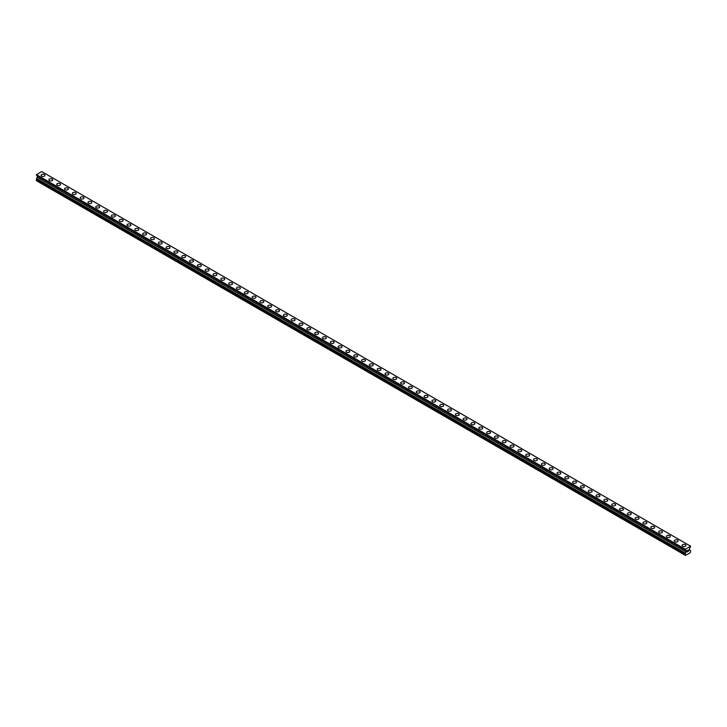 <?xml version="1.0" encoding="UTF-8"?>
<svg xmlns="http://www.w3.org/2000/svg" width="727" height="727" viewBox="0 0 727 727"><rect width="100%" height="100%" fill="white"/><g stroke="black" fill="none" stroke-linecap="round" stroke-linejoin="round"><path stroke-width="1.09" d="M41.057 175.352A1.936 1.118 180 0 1 42.257 174.326A1.936 1.118 180 0 1 44.365 174.562A1.936 1.118 180 0 1 44.929 175.361A1.936 1.118 180 0 1 43.738 176.388A1.936 1.118 180 0 1 41.63 176.143A1.936 1.118 180 0 1 41.057 175.352A1.936 1.118 180 0 1 42.257 174.326A1.936 1.118 180 0 1 44.365 174.571A1.936 1.118 180 0 1 44.929 175.352M48.882 179.869A1.936 1.118 180 0 1 50.072 178.833A1.936 1.118 180 0 1 52.18 179.078A1.936 1.118 180 0 1 52.744 179.869A1.936 1.118 180 0 1 51.553 180.896A1.936 1.118 180 0 1 49.445 180.66A1.936 1.118 180 0 1 48.882 179.869A1.936 1.118 180 0 1 50.072 178.842A1.936 1.118 180 0 1 52.18 179.078A1.936 1.118 180 0 1 52.744 179.869M56.697 184.385A1.936 1.118 180 0 1 57.887 183.349A1.936 1.118 180 0 1 59.996 183.595A1.936 1.118 180 0 1 60.568 184.385A1.936 1.118 180 0 1 59.369 185.412A1.936 1.118 180 0 1 57.26 185.167A1.936 1.118 180 0 1 56.697 184.385A1.936 1.118 180 0 1 57.887 183.349A1.936 1.118 180 0 1 59.996 183.595A1.936 1.118 180 0 1 60.568 184.385M64.512 188.893A1.936 1.118 180 0 1 65.703 187.866A1.936 1.118 180 0 1 67.811 188.102A1.936 1.118 180 0 1 68.383 188.893A1.936 1.118 180 0 1 67.184 189.929A1.936 1.118 180 0 1 65.076 189.683A1.936 1.118 180 0 1 64.512 188.893A1.936 1.118 180 0 1 65.703 187.866A1.936 1.118 180 0 1 67.811 188.111A1.936 1.118 180 0 1 68.383 188.893M72.327 193.409A1.936 1.118 180 0 1 73.527 192.373A1.936 1.118 180 0 1 75.635 192.619A1.936 1.118 180 0 1 76.199 193.409A1.936 1.118 180 0 1 75.008 194.436A1.936 1.118 180 0 1 72.9 194.2A1.936 1.118 180 0 1 72.327 193.409A1.936 1.118 180 0 1 73.527 192.382A1.936 1.118 180 0 1 75.635 192.619A1.936 1.118 180 0 1 76.199 193.409M80.143 197.917A1.936 1.118 180 0 1 81.342 196.89A1.936 1.118 180 0 1 83.451 197.135A1.936 1.118 180 0 1 84.014 197.926A1.936 1.118 180 0 1 82.823 198.953A1.936 1.118 180 0 1 80.715 198.707A1.936 1.118 180 0 1 80.143 197.917A1.936 1.118 180 0 1 81.342 196.89A1.936 1.118 180 0 1 83.451 197.135A1.936 1.118 180 0 1 84.014 197.917M87.967 202.433A1.936 1.118 180 0 1 89.157 201.406A1.936 1.118 180 0 1 91.266 201.643A1.936 1.118 180 0 1 91.829 202.433A1.936 1.118 180 0 1 90.639 203.469A1.936 1.118 180 0 1 88.53 203.224A1.936 1.118 180 0 1 87.967 202.433A1.936 1.118 180 0 1 89.157 201.406A1.936 1.118 180 0 1 91.266 201.643A1.936 1.118 180 0 1 91.829 202.433M95.782 206.95A1.936 1.118 180 0 1 96.973 205.914A1.936 1.118 180 0 1 99.081 206.159A1.936 1.118 180 0 1 99.654 206.95A1.936 1.118 180 0 1 98.454 207.977A1.936 1.118 180 0 1 96.346 207.74A1.936 1.118 180 0 1 95.782 206.95A1.936 1.118 180 0 1 96.973 205.914A1.936 1.118 180 0 1 99.081 206.159A1.936 1.118 180 0 1 99.654 206.95M103.597 211.457A1.936 1.118 180 0 1 104.788 210.43A1.936 1.118 180 0 1 106.896 210.676A1.936 1.118 180 0 1 107.469 211.466A1.936 1.118 180 0 1 106.269 212.493A1.936 1.118 180 0 1 104.161 212.248A1.936 1.118 180 0 1 103.597 211.457A1.936 1.118 180 0 1 104.788 210.43A1.936 1.118 180 0 1 106.896 210.676A1.936 1.118 180 0 1 107.469 211.457M111.413 215.974A1.936 1.118 180 0 1 112.612 214.938A1.936 1.118 180 0 1 114.721 215.183A1.936 1.118 180 0 1 115.284 215.974A1.936 1.118 180 0 1 114.094 217.01A1.936 1.118 180 0 1 111.985 216.764A1.936 1.118 180 0 1 111.413 215.974A1.936 1.118 180 0 1 112.612 214.947A1.936 1.118 180 0 1 114.721 215.183A1.936 1.118 180 0 1 115.284 215.974M119.228 220.49A1.936 1.118 180 0 1 120.428 219.454A1.936 1.118 180 0 1 122.536 219.699A1.936 1.118 180 0 1 123.099 220.49A1.936 1.118 180 0 1 121.909 221.517A1.936 1.118 180 0 1 119.801 221.281A1.936 1.118 180 0 1 119.228 220.49A1.936 1.118 180 0 1 120.428 219.454A1.936 1.118 180 0 1 122.536 219.699A1.936 1.118 180 0 1 123.099 220.49M130.351 224.216A1.936 1.118 180 0 1 130.915 225.006A1.936 1.118 180 0 1 129.724 226.033A1.936 1.118 180 0 1 127.616 225.788A1.936 1.118 180 0 1 127.052 224.997A1.936 1.118 180 0 1 128.243 223.971A1.936 1.118 180 0 1 130.351 224.216M127.052 224.997A1.936 1.118 180 0 1 128.243 223.971A1.936 1.118 180 0 1 130.351 224.207A1.936 1.118 180 0 1 130.915 224.997M134.868 229.514A1.936 1.118 180 0 1 136.058 228.478A1.936 1.118 180 0 1 138.166 228.723A1.936 1.118 180 0 1 138.739 229.514A1.936 1.118 180 0 1 137.539 230.55A1.936 1.118 180 0 1 135.431 230.305A1.936 1.118 180 0 1 134.868 229.514A1.936 1.118 180 0 1 136.058 228.487A1.936 1.118 180 0 1 138.166 228.723A1.936 1.118 180 0 1 138.739 229.514M142.683 234.03A1.936 1.118 180 0 1 143.882 232.994A1.936 1.118 180 0 1 145.991 233.24A1.936 1.118 180 0 1 146.554 234.03A1.936 1.118 180 0 1 145.355 235.057A1.936 1.118 180 0 1 143.246 234.821A1.936 1.118 180 0 1 142.683 234.03A1.936 1.118 180 0 1 143.882 232.994A1.936 1.118 180 0 1 145.991 233.24A1.936 1.118 180 0 1 146.554 234.03M153.806 237.756A1.936 1.118 180 0 1 154.369 238.547A1.936 1.118 180 0 1 153.179 239.574A1.936 1.118 180 0 1 151.071 239.328A1.936 1.118 180 0 1 150.498 238.538A1.936 1.118 180 0 1 151.698 237.511A1.936 1.118 180 0 1 153.806 237.756M150.498 238.538A1.936 1.118 180 0 1 151.698 237.511A1.936 1.118 180 0 1 153.806 237.747A1.936 1.118 180 0 1 154.369 238.538M158.322 243.054A1.936 1.118 180 0 1 159.513 242.018A1.936 1.118 180 0 1 161.621 242.264A1.936 1.118 180 0 1 162.185 243.054A1.936 1.118 180 0 1 160.994 244.081A1.936 1.118 180 0 1 158.886 243.845A1.936 1.118 180 0 1 158.322 243.054A1.936 1.118 180 0 1 159.513 242.027A1.936 1.118 180 0 1 161.621 242.264A1.936 1.118 180 0 1 162.185 243.054M166.138 247.571A1.936 1.118 180 0 1 167.328 246.535A1.936 1.118 180 0 1 169.436 246.78A1.936 1.118 180 0 1 170.009 247.571A1.936 1.118 180 0 1 168.809 248.598A1.936 1.118 180 0 1 166.701 248.352A1.936 1.118 180 0 1 166.138 247.571A1.936 1.118 180 0 1 167.328 246.535A1.936 1.118 180 0 1 169.436 246.78A1.936 1.118 180 0 1 170.009 247.571M177.252 251.297A1.936 1.118 180 0 1 177.824 252.078A1.936 1.118 180 0 1 176.625 253.114A1.936 1.118 180 0 1 174.516 252.869A1.936 1.118 180 0 1 173.953 252.078A1.936 1.118 180 0 1 175.143 251.051A1.936 1.118 180 0 1 177.252 251.297M173.953 252.078A1.936 1.118 180 0 1 175.143 251.051A1.936 1.118 180 0 1 177.252 251.288A1.936 1.118 180 0 1 177.824 252.078M181.768 256.595A1.936 1.118 180 0 1 182.968 255.559A1.936 1.118 180 0 1 185.076 255.804A1.936 1.118 180 0 1 185.639 256.595A1.936 1.118 180 0 1 184.449 257.622A1.936 1.118 180 0 1 182.341 257.385A1.936 1.118 180 0 1 181.768 256.595A1.936 1.118 180 0 1 182.968 255.568A1.936 1.118 180 0 1 185.076 255.804A1.936 1.118 180 0 1 185.639 256.595M189.583 261.111A1.936 1.118 180 0 1 190.783 260.075A1.936 1.118 180 0 1 192.891 260.321A1.936 1.118 180 0 1 193.455 261.111M192.891 260.321A1.936 1.118 180 0 1 193.455 261.102A1.936 1.118 180 0 1 192.264 262.138A1.936 1.118 180 0 1 190.156 261.893A1.936 1.118 180 0 1 189.583 261.102A1.936 1.118 180 0 1 190.783 260.075A1.936 1.118 180 0 1 192.891 260.321M197.408 265.619A1.936 1.118 180 0 1 198.598 264.592A1.936 1.118 180 0 1 200.707 264.828A1.936 1.118 180 0 1 201.27 265.619A1.936 1.118 180 0 1 200.079 266.655A1.936 1.118 180 0 1 197.971 266.409A1.936 1.118 180 0 1 197.408 265.619A1.936 1.118 180 0 1 198.598 264.592A1.936 1.118 180 0 1 200.707 264.828A1.936 1.118 180 0 1 201.27 265.619M205.223 270.135A1.936 1.118 180 0 1 206.413 269.099A1.936 1.118 180 0 1 208.522 269.344A1.936 1.118 180 0 1 209.094 270.135A1.936 1.118 180 0 1 207.895 271.162A1.936 1.118 180 0 1 205.786 270.926A1.936 1.118 180 0 1 205.223 270.135A1.936 1.118 180 0 1 206.413 269.099A1.936 1.118 180 0 1 208.522 269.344A1.936 1.118 180 0 1 209.094 270.135M213.038 274.652A1.936 1.118 180 0 1 214.229 273.616A1.936 1.118 180 0 1 216.337 273.861A1.936 1.118 180 0 1 216.91 274.652M216.337 273.852A1.936 1.118 180 0 1 216.91 274.642A1.936 1.118 180 0 1 215.71 275.678A1.936 1.118 180 0 1 213.602 275.433A1.936 1.118 180 0 1 213.038 274.642A1.936 1.118 180 0 1 214.229 273.616A1.936 1.118 180 0 1 216.337 273.852M220.854 279.159A1.936 1.118 180 0 1 222.053 278.123A1.936 1.118 180 0 1 224.161 278.368A1.936 1.118 180 0 1 224.725 279.159A1.936 1.118 180 0 1 223.534 280.195A1.936 1.118 180 0 1 221.426 279.95A1.936 1.118 180 0 1 220.854 279.159A1.936 1.118 180 0 1 222.053 278.132A1.936 1.118 180 0 1 224.161 278.368A1.936 1.118 180 0 1 224.725 279.159M228.669 283.675A1.936 1.118 180 0 1 229.868 282.639A1.936 1.118 180 0 1 231.977 282.885A1.936 1.118 180 0 1 232.54 283.675A1.936 1.118 180 0 1 231.35 284.702A1.936 1.118 180 0 1 229.241 284.466A1.936 1.118 180 0 1 228.669 283.675A1.936 1.118 180 0 1 229.868 282.639A1.936 1.118 180 0 1 231.977 282.885A1.936 1.118 180 0 1 232.54 283.675M236.493 288.192A1.936 1.118 180 0 1 237.684 287.156A1.936 1.118 180 0 1 239.792 287.401A1.936 1.118 180 0 1 240.355 288.192M239.792 287.392A1.936 1.118 180 0 1 240.355 288.183A1.936 1.118 180 0 1 239.165 289.219A1.936 1.118 180 0 1 237.057 288.973A1.936 1.118 180 0 1 236.493 288.183A1.936 1.118 180 0 1 237.684 287.156A1.936 1.118 180 0 1 239.792 287.392M244.308 292.699A1.936 1.118 180 0 1 245.499 291.663A1.936 1.118 180 0 1 247.607 291.909A1.936 1.118 180 0 1 248.18 292.699A1.936 1.118 180 0 1 246.98 293.735A1.936 1.118 180 0 1 244.872 293.49A1.936 1.118 180 0 1 244.308 292.699A1.936 1.118 180 0 1 245.499 291.672A1.936 1.118 180 0 1 247.607 291.909A1.936 1.118 180 0 1 248.18 292.699M252.124 297.216A1.936 1.118 180 0 1 253.323 296.18A1.936 1.118 180 0 1 255.431 296.425A1.936 1.118 180 0 1 255.995 297.216A1.936 1.118 180 0 1 254.795 298.243A1.936 1.118 180 0 1 252.687 297.997A1.936 1.118 180 0 1 252.124 297.216A1.936 1.118 180 0 1 253.323 296.18A1.936 1.118 180 0 1 255.431 296.425A1.936 1.118 180 0 1 255.995 297.216M259.939 301.723A1.936 1.118 180 0 1 261.138 300.696A1.936 1.118 180 0 1 263.247 300.933A1.936 1.118 180 0 1 263.81 301.723A1.936 1.118 180 0 1 262.62 302.759A1.936 1.118 180 0 1 260.511 302.514A1.936 1.118 180 0 1 259.939 301.723A1.936 1.118 180 0 1 261.138 300.696A1.936 1.118 180 0 1 263.247 300.942A1.936 1.118 180 0 1 263.81 301.723M267.763 306.24A1.936 1.118 180 0 1 268.954 305.204A1.936 1.118 180 0 1 271.062 305.449A1.936 1.118 180 0 1 271.625 306.24A1.936 1.118 180 0 1 270.435 307.267A1.936 1.118 180 0 1 268.327 307.03A1.936 1.118 180 0 1 267.763 306.24A1.936 1.118 180 0 1 268.954 305.213A1.936 1.118 180 0 1 271.062 305.449A1.936 1.118 180 0 1 271.625 306.24M275.578 310.756A1.936 1.118 180 0 1 276.769 309.72A1.936 1.118 180 0 1 278.877 309.966A1.936 1.118 180 0 1 279.45 310.756A1.936 1.118 180 0 1 278.25 311.783A1.936 1.118 180 0 1 276.142 311.538A1.936 1.118 180 0 1 275.578 310.756A1.936 1.118 180 0 1 276.769 309.72A1.936 1.118 180 0 1 278.877 309.966A1.936 1.118 180 0 1 279.45 310.756M283.394 315.264A1.936 1.118 180 0 1 284.584 314.237A1.936 1.118 180 0 1 286.692 314.473A1.936 1.118 180 0 1 287.265 315.264A1.936 1.118 180 0 1 286.065 316.3A1.936 1.118 180 0 1 283.957 316.054A1.936 1.118 180 0 1 283.394 315.264A1.936 1.118 180 0 1 284.584 314.237A1.936 1.118 180 0 1 286.692 314.473A1.936 1.118 180 0 1 287.265 315.264M291.209 319.78A1.936 1.118 180 0 1 292.408 318.744A1.936 1.118 180 0 1 294.517 318.989A1.936 1.118 180 0 1 295.08 319.78A1.936 1.118 180 0 1 293.89 320.807A1.936 1.118 180 0 1 291.781 320.571A1.936 1.118 180 0 1 291.209 319.78A1.936 1.118 180 0 1 292.408 318.744A1.936 1.118 180 0 1 294.517 318.989A1.936 1.118 180 0 1 295.08 319.78M299.024 324.287A1.936 1.118 180 0 1 300.224 323.261A1.936 1.118 180 0 1 302.332 323.506A1.936 1.118 180 0 1 302.895 324.297A1.936 1.118 180 0 1 301.705 325.323A1.936 1.118 180 0 1 299.597 325.078A1.936 1.118 180 0 1 299.024 324.287A1.936 1.118 180 0 1 300.224 323.261A1.936 1.118 180 0 1 302.332 323.506A1.936 1.118 180 0 1 302.895 324.287M306.849 328.804A1.936 1.118 180 0 1 308.039 327.777A1.936 1.118 180 0 1 310.147 328.013A1.936 1.118 180 0 1 310.711 328.804A1.936 1.118 180 0 1 309.52 329.84A1.936 1.118 180 0 1 307.412 329.595A1.936 1.118 180 0 1 306.849 328.804A1.936 1.118 180 0 1 308.039 327.777A1.936 1.118 180 0 1 310.147 328.013A1.936 1.118 180 0 1 310.711 328.804M314.664 333.32A1.936 1.118 180 0 1 315.854 332.284A1.936 1.118 180 0 1 317.963 332.53A1.936 1.118 180 0 1 318.535 333.32A1.936 1.118 180 0 1 317.335 334.347A1.936 1.118 180 0 1 315.227 334.111A1.936 1.118 180 0 1 314.664 333.32A1.936 1.118 180 0 1 315.854 332.284A1.936 1.118 180 0 1 317.963 332.53A1.936 1.118 180 0 1 318.535 333.32M322.479 337.828A1.936 1.118 180 0 1 323.669 336.801A1.936 1.118 180 0 1 325.778 337.037A1.936 1.118 180 0 1 326.35 337.837A1.936 1.118 180 0 1 325.151 338.864A1.936 1.118 180 0 1 323.042 338.618A1.936 1.118 180 0 1 322.479 337.828A1.936 1.118 180 0 1 323.669 336.801A1.936 1.118 180 0 1 325.778 337.046A1.936 1.118 180 0 1 326.35 337.828M330.294 342.344A1.936 1.118 180 0 1 331.494 341.308A1.936 1.118 180 0 1 333.602 341.554A1.936 1.118 180 0 1 334.166 342.344A1.936 1.118 180 0 1 332.975 343.38A1.936 1.118 180 0 1 330.867 343.135A1.936 1.118 180 0 1 330.294 342.344A1.936 1.118 180 0 1 331.494 341.317A1.936 1.118 180 0 1 333.602 341.554A1.936 1.118 180 0 1 334.166 342.344M338.11 346.861A1.936 1.118 180 0 1 339.309 345.825A1.936 1.118 180 0 1 341.417 346.07A1.936 1.118 180 0 1 341.981 346.861A1.936 1.118 180 0 1 340.79 347.888A1.936 1.118 180 0 1 338.682 347.651A1.936 1.118 180 0 1 338.11 346.861A1.936 1.118 180 0 1 339.309 345.825A1.936 1.118 180 0 1 341.417 346.07A1.936 1.118 180 0 1 341.981 346.861M345.934 351.368A1.936 1.118 180 0 1 347.124 350.341A1.936 1.118 180 0 1 349.233 350.578A1.936 1.118 180 0 1 349.796 351.377A1.936 1.118 180 0 1 348.606 352.404A1.936 1.118 180 0 1 346.497 352.159A1.936 1.118 180 0 1 345.934 351.368A1.936 1.118 180 0 1 347.124 350.341A1.936 1.118 180 0 1 349.233 350.587A1.936 1.118 180 0 1 349.796 351.368M353.749 355.885A1.936 1.118 180 0 1 354.94 354.849A1.936 1.118 180 0 1 357.048 355.094A1.936 1.118 180 0 1 357.62 355.885A1.936 1.118 180 0 1 356.421 356.912A1.936 1.118 180 0 1 354.313 356.675A1.936 1.118 180 0 1 353.749 355.885A1.936 1.118 180 0 1 354.94 354.858A1.936 1.118 180 0 1 357.048 355.094A1.936 1.118 180 0 1 357.62 355.885M361.564 360.401A1.936 1.118 180 0 1 362.764 359.365A1.936 1.118 180 0 1 364.872 359.611A1.936 1.118 180 0 1 365.436 360.401A1.936 1.118 180 0 1 364.236 361.428A1.936 1.118 180 0 1 362.128 361.183A1.936 1.118 180 0 1 361.564 360.401A1.936 1.118 180 0 1 362.764 359.365A1.936 1.118 180 0 1 364.872 359.611A1.936 1.118 180 0 1 365.436 360.401M369.38 364.909A1.936 1.118 180 0 1 370.579 363.882A1.936 1.118 180 0 1 372.687 364.118A1.936 1.118 180 0 1 373.251 364.909A1.936 1.118 180 0 1 372.06 365.945A1.936 1.118 180 0 1 369.952 365.699A1.936 1.118 180 0 1 369.38 364.909A1.936 1.118 180 0 1 370.579 363.882A1.936 1.118 180 0 1 372.687 364.127A1.936 1.118 180 0 1 373.251 364.909M377.204 369.425A1.936 1.118 180 0 1 378.394 368.389A1.936 1.118 180 0 1 380.503 368.634A1.936 1.118 180 0 1 381.066 369.425A1.936 1.118 180 0 1 379.876 370.452A1.936 1.118 180 0 1 377.767 370.216A1.936 1.118 180 0 1 377.204 369.425A1.936 1.118 180 0 1 378.394 368.398A1.936 1.118 180 0 1 380.503 368.634A1.936 1.118 180 0 1 381.066 369.425M385.019 373.932A1.936 1.118 180 0 1 386.21 372.906A1.936 1.118 180 0 1 388.318 373.151A1.936 1.118 180 0 1 388.89 373.942A1.936 1.118 180 0 1 387.691 374.968A1.936 1.118 180 0 1 385.583 374.723A1.936 1.118 180 0 1 385.019 373.932A1.936 1.118 180 0 1 386.21 372.906A1.936 1.118 180 0 1 388.318 373.151A1.936 1.118 180 0 1 388.89 373.932M392.834 378.449A1.936 1.118 180 0 1 394.025 377.422A1.936 1.118 180 0 1 396.133 377.658A1.936 1.118 180 0 1 396.706 378.449A1.936 1.118 180 0 1 395.506 379.485A1.936 1.118 180 0 1 393.398 379.24A1.936 1.118 180 0 1 392.834 378.449A1.936 1.118 180 0 1 394.025 377.422A1.936 1.118 180 0 1 396.133 377.658A1.936 1.118 180 0 1 396.706 378.449M400.65 382.965A1.936 1.118 180 0 1 401.849 381.929A1.936 1.118 180 0 1 403.958 382.175A1.936 1.118 180 0 1 404.521 382.965A1.936 1.118 180 0 1 403.331 383.992A1.936 1.118 180 0 1 401.222 383.756A1.936 1.118 180 0 1 400.65 382.965A1.936 1.118 180 0 1 401.849 381.929A1.936 1.118 180 0 1 403.958 382.175A1.936 1.118 180 0 1 404.521 382.965M408.465 387.473A1.936 1.118 180 0 1 409.664 386.446A1.936 1.118 180 0 1 411.773 386.682A1.936 1.118 180 0 1 412.336 387.482A1.936 1.118 180 0 1 411.146 388.509A1.936 1.118 180 0 1 409.037 388.263A1.936 1.118 180 0 1 408.465 387.473A1.936 1.118 180 0 1 409.664 386.446A1.936 1.118 180 0 1 411.773 386.691A1.936 1.118 180 0 1 412.336 387.473M416.289 391.989A1.936 1.118 180 0 1 417.48 390.953A1.936 1.118 180 0 1 419.588 391.199A1.936 1.118 180 0 1 420.151 391.989A1.936 1.118 180 0 1 418.961 393.025A1.936 1.118 180 0 1 416.853 392.78A1.936 1.118 180 0 1 416.289 391.989A1.936 1.118 180 0 1 417.48 390.962A1.936 1.118 180 0 1 419.588 391.199A1.936 1.118 180 0 1 420.151 391.989M424.105 396.506A1.936 1.118 180 0 1 425.295 395.47A1.936 1.118 180 0 1 427.403 395.715A1.936 1.118 180 0 1 427.976 396.506A1.936 1.118 180 0 1 426.776 397.533A1.936 1.118 180 0 1 424.668 397.296A1.936 1.118 180 0 1 424.105 396.506A1.936 1.118 180 0 1 425.295 395.47A1.936 1.118 180 0 1 427.403 395.715A1.936 1.118 180 0 1 427.976 396.506M431.92 401.013A1.936 1.118 180 0 1 433.11 399.986A1.936 1.118 180 0 1 435.219 400.223A1.936 1.118 180 0 1 435.791 401.022A1.936 1.118 180 0 1 434.592 402.049A1.936 1.118 180 0 1 432.483 401.804A1.936 1.118 180 0 1 431.92 401.013A1.936 1.118 180 0 1 433.11 399.986A1.936 1.118 180 0 1 435.219 400.232A1.936 1.118 180 0 1 435.791 401.013M439.735 405.53A1.936 1.118 180 0 1 440.935 404.494A1.936 1.118 180 0 1 443.043 404.739A1.936 1.118 180 0 1 443.606 405.53A1.936 1.118 180 0 1 442.416 406.566A1.936 1.118 180 0 1 440.308 406.32A1.936 1.118 180 0 1 439.735 405.53A1.936 1.118 180 0 1 440.935 404.503A1.936 1.118 180 0 1 443.043 404.739A1.936 1.118 180 0 1 443.606 405.53M447.55 410.046A1.936 1.118 180 0 1 448.75 409.01A1.936 1.118 180 0 1 450.858 409.256A1.936 1.118 180 0 1 451.422 410.046A1.936 1.118 180 0 1 450.231 411.073A1.936 1.118 180 0 1 448.123 410.837A1.936 1.118 180 0 1 447.55 410.046A1.936 1.118 180 0 1 448.75 409.01A1.936 1.118 180 0 1 450.858 409.256A1.936 1.118 180 0 1 451.422 410.046M455.375 414.554A1.936 1.118 180 0 1 456.565 413.527A1.936 1.118 180 0 1 458.673 413.763A1.936 1.118 180 0 1 459.237 414.554A1.936 1.118 180 0 1 458.046 415.59A1.936 1.118 180 0 1 455.938 415.344A1.936 1.118 180 0 1 455.375 414.554A1.936 1.118 180 0 1 456.565 413.527A1.936 1.118 180 0 1 458.673 413.772A1.936 1.118 180 0 1 459.237 414.554M463.19 419.07A1.936 1.118 180 0 1 464.38 418.034A1.936 1.118 180 0 1 466.489 418.279A1.936 1.118 180 0 1 467.061 419.07A1.936 1.118 180 0 1 465.862 420.097A1.936 1.118 180 0 1 463.753 419.861A1.936 1.118 180 0 1 463.19 419.07A1.936 1.118 180 0 1 464.38 418.043A1.936 1.118 180 0 1 466.489 418.279A1.936 1.118 180 0 1 467.061 419.07M471.005 423.587A1.936 1.118 180 0 1 472.205 422.551A1.936 1.118 180 0 1 474.313 422.796A1.936 1.118 180 0 1 474.876 423.587A1.936 1.118 180 0 1 473.677 424.613A1.936 1.118 180 0 1 471.569 424.368A1.936 1.118 180 0 1 471.005 423.587A1.936 1.118 180 0 1 472.205 422.551A1.936 1.118 180 0 1 474.313 422.796A1.936 1.118 180 0 1 474.876 423.587M478.82 428.094A1.936 1.118 180 0 1 480.02 427.067A1.936 1.118 180 0 1 482.128 427.303A1.936 1.118 180 0 1 482.692 428.094A1.936 1.118 180 0 1 481.501 429.13A1.936 1.118 180 0 1 479.393 428.885A1.936 1.118 180 0 1 478.82 428.094A1.936 1.118 180 0 1 480.02 427.067A1.936 1.118 180 0 1 482.128 427.312A1.936 1.118 180 0 1 482.692 428.094M486.645 432.61A1.936 1.118 180 0 1 487.835 431.574A1.936 1.118 180 0 1 489.943 431.82A1.936 1.118 180 0 1 490.507 432.61A1.936 1.118 180 0 1 489.316 433.637A1.936 1.118 180 0 1 487.208 433.401A1.936 1.118 180 0 1 486.645 432.61A1.936 1.118 180 0 1 487.835 431.574A1.936 1.118 180 0 1 489.943 431.82A1.936 1.118 180 0 1 490.507 432.61M494.46 437.118A1.936 1.118 180 0 1 495.65 436.091A1.936 1.118 180 0 1 497.759 436.336A1.936 1.118 180 0 1 498.331 437.127A1.936 1.118 180 0 1 497.132 438.154A1.936 1.118 180 0 1 495.023 437.908A1.936 1.118 180 0 1 494.46 437.118A1.936 1.118 180 0 1 495.65 436.091A1.936 1.118 180 0 1 497.759 436.336A1.936 1.118 180 0 1 498.331 437.118M502.275 441.634A1.936 1.118 180 0 1 503.466 440.607A1.936 1.118 180 0 1 505.574 440.844A1.936 1.118 180 0 1 506.146 441.634A1.936 1.118 180 0 1 504.947 442.67A1.936 1.118 180 0 1 502.839 442.425A1.936 1.118 180 0 1 502.275 441.634A1.936 1.118 180 0 1 503.466 440.607A1.936 1.118 180 0 1 505.574 440.844A1.936 1.118 180 0 1 506.146 441.634M510.09 446.151A1.936 1.118 180 0 1 511.29 445.115A1.936 1.118 180 0 1 513.398 445.36A1.936 1.118 180 0 1 513.962 446.151A1.936 1.118 180 0 1 512.771 447.178A1.936 1.118 180 0 1 510.663 446.941A1.936 1.118 180 0 1 510.09 446.151A1.936 1.118 180 0 1 511.29 445.115A1.936 1.118 180 0 1 513.398 445.36A1.936 1.118 180 0 1 513.962 446.151M517.906 450.658A1.936 1.118 180 0 1 519.105 449.631A1.936 1.118 180 0 1 521.214 449.868A1.936 1.118 180 0 1 521.777 450.667A1.936 1.118 180 0 1 520.587 451.694A1.936 1.118 180 0 1 518.478 451.449A1.936 1.118 180 0 1 517.906 450.658A1.936 1.118 180 0 1 519.105 449.631A1.936 1.118 180 0 1 521.214 449.877A1.936 1.118 180 0 1 521.777 450.658M525.73 455.175A1.936 1.118 180 0 1 526.921 454.139A1.936 1.118 180 0 1 529.029 454.384A1.936 1.118 180 0 1 529.592 455.175A1.936 1.118 180 0 1 528.402 456.211A1.936 1.118 180 0 1 526.293 455.965A1.936 1.118 180 0 1 525.73 455.175A1.936 1.118 180 0 1 526.921 454.148A1.936 1.118 180 0 1 529.029 454.384A1.936 1.118 180 0 1 529.592 455.175M533.545 459.691A1.936 1.118 180 0 1 534.736 458.655A1.936 1.118 180 0 1 536.844 458.901A1.936 1.118 180 0 1 537.417 459.691A1.936 1.118 180 0 1 536.217 460.718A1.936 1.118 180 0 1 534.109 460.482A1.936 1.118 180 0 1 533.545 459.691A1.936 1.118 180 0 1 534.736 458.655A1.936 1.118 180 0 1 536.844 458.901A1.936 1.118 180 0 1 537.417 459.691M541.361 464.199A1.936 1.118 180 0 1 542.551 463.172A1.936 1.118 180 0 1 544.659 463.408A1.936 1.118 180 0 1 545.232 464.208A1.936 1.118 180 0 1 544.032 465.235A1.936 1.118 180 0 1 541.924 464.989A1.936 1.118 180 0 1 541.361 464.199A1.936 1.118 180 0 1 542.551 463.172A1.936 1.118 180 0 1 544.659 463.417A1.936 1.118 180 0 1 545.232 464.199M549.176 468.715A1.936 1.118 180 0 1 550.375 467.679A1.936 1.118 180 0 1 552.484 467.924A1.936 1.118 180 0 1 553.047 468.715A1.936 1.118 180 0 1 551.857 469.742A1.936 1.118 180 0 1 549.748 469.506A1.936 1.118 180 0 1 549.176 468.715A1.936 1.118 180 0 1 550.375 467.688A1.936 1.118 180 0 1 552.484 467.924A1.936 1.118 180 0 1 553.047 468.715M556.991 473.232A1.936 1.118 180 0 1 558.191 472.196A1.936 1.118 180 0 1 560.299 472.441A1.936 1.118 180 0 1 560.862 473.232A1.936 1.118 180 0 1 559.672 474.258A1.936 1.118 180 0 1 557.564 474.013A1.936 1.118 180 0 1 556.991 473.232A1.936 1.118 180 0 1 558.191 472.196A1.936 1.118 180 0 1 560.299 472.441A1.936 1.118 180 0 1 560.862 473.232M564.815 477.739A1.936 1.118 180 0 1 566.006 476.712A1.936 1.118 180 0 1 568.114 476.948A1.936 1.118 180 0 1 568.678 477.739A1.936 1.118 180 0 1 567.487 478.775A1.936 1.118 180 0 1 565.379 478.53A1.936 1.118 180 0 1 564.815 477.739A1.936 1.118 180 0 1 566.006 476.712A1.936 1.118 180 0 1 568.114 476.957A1.936 1.118 180 0 1 568.678 477.739M572.631 482.255A1.936 1.118 180 0 1 573.821 481.219A1.936 1.118 180 0 1 575.929 481.465A1.936 1.118 180 0 1 576.502 482.255A1.936 1.118 180 0 1 575.302 483.282A1.936 1.118 180 0 1 573.194 483.046A1.936 1.118 180 0 1 572.631 482.255A1.936 1.118 180 0 1 573.821 481.229A1.936 1.118 180 0 1 575.929 481.465A1.936 1.118 180 0 1 576.502 482.255M580.446 486.763A1.936 1.118 180 0 1 581.645 485.736A1.936 1.118 180 0 1 583.754 485.981A1.936 1.118 180 0 1 584.317 486.772A1.936 1.118 180 0 1 583.118 487.799A1.936 1.118 180 0 1 581.009 487.553A1.936 1.118 180 0 1 580.446 486.763A1.936 1.118 180 0 1 581.645 485.736A1.936 1.118 180 0 1 583.754 485.981A1.936 1.118 180 0 1 584.317 486.763M588.261 491.279A1.936 1.118 180 0 1 589.461 490.252A1.936 1.118 180 0 1 591.569 490.489A1.936 1.118 180 0 1 592.132 491.279A1.936 1.118 180 0 1 590.942 492.315A1.936 1.118 180 0 1 588.834 492.07A1.936 1.118 180 0 1 588.261 491.279A1.936 1.118 180 0 1 589.461 490.252A1.936 1.118 180 0 1 591.569 490.489A1.936 1.118 180 0 1 592.132 491.279M596.085 495.796A1.936 1.118 180 0 1 597.276 494.76A1.936 1.118 180 0 1 599.384 495.005A1.936 1.118 180 0 1 599.948 495.796A1.936 1.118 180 0 1 598.757 496.823A1.936 1.118 180 0 1 596.649 496.586A1.936 1.118 180 0 1 596.085 495.796A1.936 1.118 180 0 1 597.276 494.76A1.936 1.118 180 0 1 599.384 495.005A1.936 1.118 180 0 1 599.948 495.796M603.901 500.303A1.936 1.118 180 0 1 605.091 499.276A1.936 1.118 180 0 1 607.199 499.522A1.936 1.118 180 0 1 607.772 500.312A1.936 1.118 180 0 1 606.572 501.339A1.936 1.118 180 0 1 604.464 501.094A1.936 1.118 180 0 1 603.901 500.303A1.936 1.118 180 0 1 605.091 499.276A1.936 1.118 180 0 1 607.199 499.522A1.936 1.118 180 0 1 607.772 500.303M611.716 504.82A1.936 1.118 180 0 1 612.906 503.784A1.936 1.118 180 0 1 615.015 504.029A1.936 1.118 180 0 1 615.587 504.82A1.936 1.118 180 0 1 614.388 505.856A1.936 1.118 180 0 1 612.279 505.61A1.936 1.118 180 0 1 611.716 504.82A1.936 1.118 180 0 1 612.906 503.793A1.936 1.118 180 0 1 615.015 504.029A1.936 1.118 180 0 1 615.587 504.82M619.531 509.336A1.936 1.118 180 0 1 620.731 508.3A1.936 1.118 180 0 1 622.839 508.546A1.936 1.118 180 0 1 623.402 509.336A1.936 1.118 180 0 1 622.212 510.363A1.936 1.118 180 0 1 620.104 510.127A1.936 1.118 180 0 1 619.531 509.336A1.936 1.118 180 0 1 620.731 508.3A1.936 1.118 180 0 1 622.839 508.546A1.936 1.118 180 0 1 623.402 509.336M630.654 513.062A1.936 1.118 180 0 1 631.218 513.853A1.936 1.118 180 0 1 630.027 514.88A1.936 1.118 180 0 1 627.919 514.634A1.936 1.118 180 0 1 627.346 513.844A1.936 1.118 180 0 1 628.546 512.817A1.936 1.118 180 0 1 630.654 513.062M627.346 513.844A1.936 1.118 180 0 1 628.546 512.817A1.936 1.118 180 0 1 630.654 513.053A1.936 1.118 180 0 1 631.218 513.844M635.171 518.36A1.936 1.118 180 0 1 636.361 517.324A1.936 1.118 180 0 1 638.47 517.569A1.936 1.118 180 0 1 639.033 518.36A1.936 1.118 180 0 1 637.843 519.396A1.936 1.118 180 0 1 635.734 519.151A1.936 1.118 180 0 1 635.171 518.36A1.936 1.118 180 0 1 636.361 517.333A1.936 1.118 180 0 1 638.47 517.569A1.936 1.118 180 0 1 639.033 518.36M642.986 522.877A1.936 1.118 180 0 1 644.177 521.841A1.936 1.118 180 0 1 646.285 522.086A1.936 1.118 180 0 1 646.857 522.877A1.936 1.118 180 0 1 645.658 523.903A1.936 1.118 180 0 1 643.549 523.667A1.936 1.118 180 0 1 642.986 522.877A1.936 1.118 180 0 1 644.177 521.841A1.936 1.118 180 0 1 646.285 522.086A1.936 1.118 180 0 1 646.857 522.877M654.1 526.602A1.936 1.118 180 0 1 654.673 527.393A1.936 1.118 180 0 1 653.473 528.42A1.936 1.118 180 0 1 651.365 528.175A1.936 1.118 180 0 1 650.801 527.384A1.936 1.118 180 0 1 651.992 526.357A1.936 1.118 180 0 1 654.1 526.602M650.801 527.384A1.936 1.118 180 0 1 651.992 526.357A1.936 1.118 180 0 1 654.1 526.593A1.936 1.118 180 0 1 654.673 527.384M658.617 531.9A1.936 1.118 180 0 1 659.816 530.864A1.936 1.118 180 0 1 661.924 531.11A1.936 1.118 180 0 1 662.488 531.9A1.936 1.118 180 0 1 661.297 532.927A1.936 1.118 180 0 1 659.189 532.691A1.936 1.118 180 0 1 658.617 531.9A1.936 1.118 180 0 1 659.816 530.874A1.936 1.118 180 0 1 661.924 531.11A1.936 1.118 180 0 1 662.488 531.9M666.432 536.417A1.936 1.118 180 0 1 667.631 535.381A1.936 1.118 180 0 1 669.74 535.626A1.936 1.118 180 0 1 670.303 536.417A1.936 1.118 180 0 1 669.113 537.444A1.936 1.118 180 0 1 667.004 537.198A1.936 1.118 180 0 1 666.432 536.417A1.936 1.118 180 0 1 667.631 535.381A1.936 1.118 180 0 1 669.74 535.626A1.936 1.118 180 0 1 670.303 536.417M677.555 540.143A1.936 1.118 180 0 1 678.118 540.924A1.936 1.118 180 0 1 676.928 541.96A1.936 1.118 180 0 1 674.82 541.715A1.936 1.118 180 0 1 674.256 540.924A1.936 1.118 180 0 1 675.447 539.897A1.936 1.118 180 0 1 677.555 540.143M674.256 540.924A1.936 1.118 180 0 1 675.447 539.897A1.936 1.118 180 0 1 677.555 540.134A1.936 1.118 180 0 1 678.118 540.924M682.071 545.441A1.936 1.118 180 0 1 683.262 544.405A1.936 1.118 180 0 1 685.37 544.65A1.936 1.118 180 0 1 685.943 545.441A1.936 1.118 180 0 1 684.743 546.468A1.936 1.118 180 0 1 682.635 546.231A1.936 1.118 180 0 1 682.071 545.441A1.936 1.118 180 0 1 683.262 544.414A1.936 1.118 180 0 1 685.37 544.65A1.936 1.118 180 0 1 685.943 545.441M687.179 550.739L687.733 550.421L687.179 550.739M687.179 551.32L687.179 551.82L687.179 551.32M687.179 551.82L687.733 551.502L687.179 551.811M687.106 551.938L687.733 551.584L687.115 551.938L687.733 550.339M688.16 550.412L688.733 549.885M688.587 550.566L688.251 551.202L688.578 550.566M688.251 551.202L688.832 550.857L688.251 551.202M688.096 551.366L688.832 550.939L688.096 551.366L688.714 550.021M685.179 549.648L686.252 550.484L685.179 553.956L685.47 555.428L690.359 552.602L690.65 550.793L689.578 549.966L689.578 548.567L690.632 546.222L685.197 549.358L36.35 174.816L685.197 549.358M36.695 175.28L685.506 550.012M37.395 175.825L686.224 550.421L37.395 175.825L36.35 180.66L685.179 555.255M690.55 546.177L41.721 171.572L36.368 174.762M685.279 549.221L36.45 174.625M685.506 553.311L36.686 178.715M685.179 549.412L36.35 174.816M685.188 549.685L36.368 175.089L685.197 549.685M686.252 550.484L37.422 175.889M686.252 551.884L37.422 177.279M686.224 551.975L37.395 177.379M685.506 553.211L36.686 178.615M685.506 553.411L36.677 178.815M685.197 553.892L36.368 179.296M685.179 553.956L36.35 179.36"/></g></svg>
